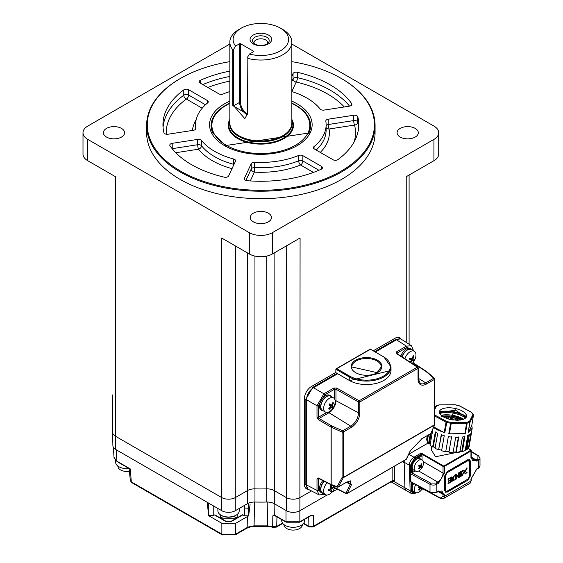 <?xml version="1.0" encoding="UTF-8"?>
<svg xmlns="http://www.w3.org/2000/svg" width="563" height="563" viewBox="0 0 563 563"><rect width="100%" height="100%" fill="white"/><g stroke="black" fill="none" stroke-linecap="round" stroke-linejoin="round"><path stroke-width="0.84" d="M180.547 171.103A113.571 65.568 0 0 0 341.157 171.103A113.571 65.568 0 0 0 341.157 78.377L341.614 78.644A114.219 65.941 180 0 1 341.621 78.644A114.219 65.941 180 0 1 375.071 125.275A114.219 65.941 180 0 1 304.562 186.198A114.219 65.941 180 0 1 180.083 171.905A114.219 65.941 180 0 1 146.633 125.275A114.219 65.941 180 0 1 180.083 78.644L180.547 78.377A113.571 65.568 0 0 0 180.547 171.103M146.633 125.275L146.633 132.734A114.219 65.941 0 0 0 180.083 179.365A114.219 65.941 0 0 0 304.562 193.658A114.219 65.941 0 0 0 375.071 132.734L375.071 125.275M121.495 128.406A10.606 6.123 0 0 0 109.94 127.076A10.606 6.123 0 0 0 103.388 132.734A10.606 6.123 0 0 0 106.498 137.062A10.606 6.123 0 0 0 118.054 138.392A10.606 6.123 0 0 0 124.599 132.734A10.606 6.123 0 0 0 121.495 128.406M415.205 128.406A10.606 6.123 0 0 0 403.65 127.076A10.606 6.123 0 0 0 397.098 132.734A10.606 6.123 0 0 0 400.209 137.062A10.606 6.123 0 0 0 411.764 138.392A10.606 6.123 0 0 0 418.316 132.734A10.606 6.123 0 0 0 415.205 128.406M268.354 213.194A10.606 6.123 0 0 0 256.791 211.864A10.606 6.123 0 0 0 250.246 217.522A10.606 6.123 0 0 0 253.35 221.85A10.606 6.123 0 0 0 264.913 223.18A10.606 6.123 0 0 0 271.457 217.522A10.606 6.123 0 0 0 268.354 213.194M351.671 105.035L351.671 103.627A3.265 1.886 180 0 1 351.903 104.331A3.265 1.886 180 0 1 349.489 106.154L324.014 110.095A3.265 1.886 180 0 1 320.861 109.609A3.265 1.886 180 0 1 320.199 109.06A65.266 37.686 0 0 0 291.852 91.579M247.108 180.709A3.265 1.886 180 0 1 245.264 180.174A3.265 1.886 180 0 1 244.307 178.844A3.265 1.886 180 0 1 244.419 178.351L251.239 163.643A3.265 1.886 180 0 1 254.701 162.257A65.266 37.686 0 0 0 298.664 155.458A3.265 1.886 180 0 1 302.866 155.662L321.515 166.43A3.265 1.886 180 0 1 322.472 167.76A3.265 1.886 180 0 1 321.22 169.245A97.906 56.525 0 0 1 247.108 180.709M197.69 139.392L172.215 143.333A3.265 1.886 180 0 0 169.794 145.148A3.265 1.886 180 0 0 170.033 145.852A97.906 56.525 0 0 0 191.624 164.713A97.906 56.525 0 0 0 224.285 177.176A3.265 1.886 180 0 0 228.655 175.916L235.482 161.208A3.265 1.886 180 0 0 235.594 160.722A3.265 1.886 180 0 0 233.687 159.005A65.266 37.686 0 0 1 214.7 151.391A65.266 37.686 0 0 1 201.505 140.426L201.505 145.754A3.265 2.421 -38.4 0 1 198.535 149.202A3.265 0.69 81.2 0 1 197.69 144.719L197.69 139.392A3.265 1.886 180 0 1 201.505 140.426M233.624 165.205A3.265 1.112 104.8 0 0 233.687 164.333L233.687 159.005M167.992 134.233A3.265 1.886 180 0 1 164.839 133.741A3.265 1.886 180 0 1 163.917 132.678A97.906 56.525 0 0 1 162.946 124.74A97.906 56.525 0 0 1 183.77 89.89A3.265 1.886 180 0 1 188.647 89.721L207.297 100.488A3.265 1.886 180 0 1 208.254 101.819A3.265 1.886 180 0 1 207.656 102.909A65.266 37.686 0 0 0 195.579 124.74A65.266 37.686 0 0 0 195.875 128.294A3.265 1.886 180 0 1 195.889 128.47A3.265 1.886 180 0 1 193.468 130.292L167.992 134.233M309.467 130.94A48.953 28.263 0 0 0 309.805 127.639L308.566 133.741A49.051 28.319 180 0 0 309.805 125.394M211.899 125.394A49.051 28.319 180 0 0 213.131 133.734L211.899 127.639A48.953 28.263 0 0 0 212.237 130.94M188.647 89.721L188.647 95.048A3.265 1.886 -60 0 1 186.346 99.046A3.265 2.097 53.6 0 1 183.77 95.217L183.77 89.89M229.845 91.579A65.266 37.686 0 0 0 223.039 94.028A3.265 1.886 180 0 1 218.838 93.824L200.189 83.057A3.265 1.886 180 0 1 199.232 81.726A3.265 1.886 180 0 1 200.484 80.242L200.484 83.225M229.845 71.128A97.906 56.525 0 0 0 200.484 80.242M172.215 143.333L172.215 148.66A3.265 0.69 -98.8 0 0 172.215 148.752M254.701 162.257L254.392 172.13A3.265 2.576 24.9 0 1 251.239 168.977L251.239 163.643M313.436 172.419L300.558 164.987A3.265 1.541 67.7 0 1 298.664 160.786L298.664 155.458M357.786 116.808A97.906 56.525 0 0 1 358.758 124.74A97.906 56.525 0 0 1 337.927 159.596A3.265 1.886 180 0 1 333.05 159.765L314.4 148.998A3.265 1.886 180 0 1 313.443 147.668A3.265 1.886 180 0 1 314.048 146.577A65.266 37.686 0 0 0 326.118 124.74A65.266 37.686 0 0 0 325.829 121.193A3.265 1.886 180 0 1 325.815 121.017A3.265 1.886 180 0 1 328.236 119.194L353.712 115.253A3.265 1.886 180 0 1 357.786 116.808L357.786 122.136A3.265 2.639 -13.8 0 1 354.556 125.07A3.265 0.69 81.2 0 1 353.712 120.581L353.712 115.253M328.236 119.194L328.236 124.522A3.265 0.69 -98.8 0 0 329.081 129.011A3.265 2.653 -9.3 0 1 326.118 127.604M349.553 106.147A97.906 56.525 180 0 0 297.419 77.638A3.265 0.992 -76.9 0 1 296.201 82.05A3.265 2.576 24.9 0 1 293.049 78.897L293.049 73.57A3.265 1.886 180 0 1 297.419 72.31L297.419 77.638A3.265 1.886 0 0 0 293.893 78.053A3.265 1.886 0 0 0 293.049 78.897L291.852 81.466M291.852 76.139L293.049 73.57M351.671 103.627A97.906 56.525 0 0 0 297.419 72.31M306.265 488.67A9.789 5.651 120 0 0 307.75 489.001M400.61 338.813A9.789 5.651 120 0 0 399.582 337.701M373.234 350.833L394.923 338.314A9.789 5.651 -60 0 1 399.821 337.828A9.789 5.651 -60 0 1 401.074 339.081M249.31 253.976L249.31 232.66A16.32 9.423 0 0 0 272.386 232.66L272.386 253.976A16.32 9.423 180 0 1 249.31 253.976L221.625 237.987L221.625 497.523L115.471 436.234A9.789 5.651 180 0 1 112.607 432.236L112.607 394.937M438.704 132.734L438.704 154.051A16.32 9.423 180 0 1 433.925 160.715L433.925 139.399A16.32 9.423 0 0 0 438.704 132.734A16.32 9.423 0 0 0 433.925 126.077L291.852 44.055M229.845 44.055L87.779 126.077A16.32 9.423 0 0 0 83 132.734A16.32 9.423 0 0 0 87.779 139.399L87.779 160.715A16.32 9.423 180 0 1 83 154.051L83 132.734M433.925 160.715L406.233 176.705L406.233 342.395M311.466 490.943L300.079 497.523A9.789 5.651 180 0 1 286.236 497.523L274.118 490.521A9.789 5.651 0 0 0 266.749 488.874A130.539 75.365 180 0 1 254.948 488.874A9.789 5.651 0 0 0 247.586 490.521L235.468 497.523A9.789 5.651 180 0 1 221.625 497.523A9.789 5.651 0 0 0 235.468 497.523L247.586 490.521A9.789 5.651 180 0 1 254.948 488.874A130.539 75.365 0 0 0 266.749 488.874A9.789 5.651 180 0 1 274.118 490.521L286.236 497.523A9.789 5.651 0 0 0 300.079 497.523L311.466 490.943M433.925 139.399L272.386 232.66M327.124 494.997L299.882 510.725L300.079 237.987L272.386 253.976M308.207 489.268A9.789 5.651 -60 0 1 304.463 484.328L304.463 398.527A9.789 5.651 -60 0 1 311.388 386.542L335.851 372.417M338.616 370.82L339.538 370.285M115.471 428.239L115.471 176.705L87.779 160.715M249.31 232.66L87.779 139.399M341.621 78.644L341.157 78.377A113.571 65.568 0 0 0 291.852 61.663M229.845 61.663A113.571 65.568 0 0 0 180.547 78.377M229.845 103.402A48.953 28.263 0 0 0 211.899 125.275A48.953 28.263 0 0 0 244.574 151.926A48.953 28.263 0 0 0 309.805 125.275A48.953 28.263 0 0 0 291.852 103.402M229.845 119.391A32.633 18.839 0 0 0 228.219 125.275A32.633 18.839 0 0 0 250 143.044A32.633 18.839 0 0 0 293.485 125.275A32.633 18.839 0 0 0 291.852 119.391M327.138 482.78A8.156 4.708 120 0 0 323.683 491.316A8.156 4.708 120 0 0 325.358 494.624L322.536 492.998A8.156 4.708 -60 0 1 320.861 489.683A8.156 4.708 -60 0 1 324.197 481.281M325.358 494.624A8.156 4.708 120 0 0 329.812 493.99A8.156 4.708 120 0 0 331.128 492.949A13.055 13.055 0 0 0 334.957 486.326A8.156 4.708 120 0 0 334.964 486.284M330.868 485.419A11.95 0.999 -30.1 0 0 331.311 485.123A13.005 8.009 49.2 0 1 331.917 487.797A13.005 6.819 -10 0 0 333.739 486.186A11.95 9.388 6.3 0 1 333.803 487.206A13.005 8.973 -175.6 0 1 331.98 488.951A13.005 8.009 49.2 0 1 331.67 491.239A11.95 10.064 -127.2 0 1 331.227 491.548A11.95 10.064 -127.2 0 1 330.755 491.837A13.005 5.848 -116.4 0 0 330.953 489.62A13.005 8.973 -175.6 0 1 328.328 490.774L328.271 489.754A13.005 6.819 -10 0 0 330.889 488.473A13.005 5.848 -116.4 0 0 330.404 485.721A11.95 0.999 -30.1 0 0 330.868 485.419M323.704 493.667A8.487 4.898 -60 0 1 322.374 493.279L321.22 492.611A8.487 4.898 -60 0 1 319.474 489.17A8.487 4.898 -60 0 1 322.81 480.577M322.374 493.279A8.487 4.898 -60 0 1 320.629 489.838A8.487 4.898 -60 0 1 324.014 481.189M330.178 488.874L330.953 489.62M331.98 488.951L330.875 488.332M330.945 490.359L331.67 491.239M332.796 487.108L333.803 487.206M330.762 487.474L331.917 487.797M325.358 412.017L322.536 410.392A8.156 4.708 -60 0 1 322.106 410.082A8.156 4.708 -60 0 1 322.775 400.575A8.156 4.708 -60 0 1 330.699 396.261L333.521 397.886A8.156 4.708 120 0 0 325.843 401.82A8.156 4.708 120 0 0 324.928 411.708A8.156 4.708 120 0 0 325.358 412.017A8.156 4.708 120 0 0 331.128 410.35A13.055 13.055 0 0 0 334.957 403.72A8.156 4.708 120 0 0 333.95 398.196A8.156 4.708 120 0 0 333.521 397.886M329.334 404.389A11.95 2.78 -55 0 0 329.686 403.854A13.005 2.259 26.9 0 1 331.516 405.226A13.005 9.36 -50.8 0 0 332.895 402.418A11.95 5.356 -3 0 1 333.465 402.911A13.005 11.52 133.9 0 1 332.156 405.782A13.005 2.259 26.9 0 1 333.099 406.831A11.95 11.844 -99.3 0 1 332.388 407.901L331.354 406.993A13.005 11.52 133.9 0 1 329.179 409.336A11.95 3.709 -112 0 1 328.609 408.837A13.005 9.36 -50.8 0 0 330.713 406.43L328.968 404.924A11.95 2.78 -55 0 0 329.334 404.389M323.704 411.067A8.487 4.898 -60 0 1 322.374 410.673L321.22 410.005A8.487 4.898 -60 0 1 320.769 409.688A8.487 4.898 -60 0 1 321.466 399.8A8.487 4.898 -60 0 1 329.707 395.31L330.861 395.979A8.487 4.898 -60 0 1 331.311 396.303A8.487 4.898 -60 0 1 331.86 396.936M322.374 410.673A8.487 4.898 -60 0 1 321.923 410.35A8.487 4.898 -60 0 1 322.62 400.469A8.487 4.898 -60 0 1 330.861 395.979M330.706 406.444L331.354 406.993M328.968 408.485L329.179 409.336M329.116 404.713L333.099 406.831M332.627 403.087L333.465 402.911M332.156 405.782L329.2 404.586M304.463 483.8L306.539 484.996A9.789 5.651 120 0 0 308.566 489.479L306.265 488.149A9.789 5.651 -60 0 1 304.717 486.312M308.566 489.479A9.789 5.651 120 0 0 309.136 489.74M306.539 484.996L306.539 399.73L304.463 398.527M311.388 386.542L313.464 387.738A9.789 5.651 120 0 0 306.539 399.73L316.997 405.761L323.915 393.776L333.929 387.998A0.978 0.563 60 0 1 334.605 389.188L335.963 389.209L335.963 400.701A9.824 5.672 -60 0 1 329.017 412.728L319.066 418.478L331.783 425.945A0.978 0.528 120.4 0 0 331.086 427.141A0.978 0.563 0 0 0 331.192 427.19L331.192 484.49A0.978 0.486 110.7 0 0 331.41 484.947L337.3 487.171A0.978 0.486 110.7 0 0 337.666 487.065A0.978 0.563 -120 0 0 338.131 487.101A0.978 0.563 -120 0 0 338.279 486.939L347.061 481.872L351.551 484.609L347.139 493.434A0.978 0.563 60 0 1 346.991 493.589A0.978 0.563 60 0 1 346.519 493.554L346.393 493.491M334.605 399.005L334.605 389.188L324.591 394.966A0.978 0.563 60 0 0 323.915 393.776L313.464 387.738L337.694 373.748L349.236 380.412A24.476 14.131 0 0 0 383.846 380.412A24.476 14.131 0 0 0 391.018 370.419L349.37 380.708A0.654 0.38 -60 0 1 349.236 380.412L349.236 376.95L335.851 369.222L336.773 368.688L349.693 376.147A0.654 0.38 120 0 0 349.236 376.95A24.476 14.131 180 0 0 383.846 376.95A24.476 14.131 180 0 0 391.018 366.956L391.018 370.419M401.94 339.651A9.789 5.651 120 0 0 401.433 339.292A9.789 5.651 120 0 0 396.542 339.778L394.459 338.574M375.31 352.03L396.542 339.778M335.851 369.222L336.773 368.688L335.851 369.222L335.851 372.685L337.694 373.748M349.693 376.147A23.822 13.751 0 0 0 383.382 376.147A23.822 13.751 0 0 0 383.382 356.696L370.461 349.236L336.773 368.688M383.382 356.696A0.654 0.38 -60 0 1 383.713 356.661L391.018 366.956M339.771 370.419L338.849 370.954M396.76 337.533A9.789 5.651 -60 0 1 399.125 337.962L401.433 339.292M307.975 489.134L305.85 484.602L305.85 399.329L312.768 387.337L337.005 373.346M413.326 350.707L407.105 347.329L397.091 353.107L397.091 353.634M397.07 353.93L397.091 353.107A0.978 0.563 60 0 0 396.415 351.917L406.43 346.139L411.454 345.738L413.615 350.876M328.475 412.081A0.978 0.563 -120 0 0 329.017 412.728L350.756 426.163A10.894 6.292 120 0 0 358.462 412.813A0.978 0.563 -0 0 0 359.82 412.799A11.872 6.855 -60 0 1 351.425 427.345A0.978 0.563 60 0 0 350.756 426.163L342.691 430.815A0.978 0.443 114.1 0 0 342.093 432.06L331.192 427.19A0.978 0.443 114.1 0 1 331.783 425.945L342.691 430.815A0.978 0.563 60 0 1 343.36 432.004L343.36 477.431L434.488 424.812L434.488 379.385L426.423 384.043A0.978 0.563 -120 0 0 425.755 382.861L433.82 378.202L426.029 371.531L413.967 363.691A0.978 0.563 -57 0 1 414.474 363.649L413.615 362.086A0.978 0.563 -0 0 1 413.333 362.481L413.967 363.691L413.214 364.12M335.963 486.664L335.963 488.128L345.837 493.16A0.978 0.739 -153.4 0 0 347.139 493.434L406.19 459.338L410.307 450.689L422.06 438.57L430.843 433.496A0.978 0.563 60 0 1 430.702 433.658A0.978 0.978 0 0 0 431.11 433.193A0.978 0.781 -156.9 0 1 430.843 433.496L434.432 425.1A0.978 0.563 60 0 0 434.488 424.812A0.978 0.563 -0 0 0 434.777 424.418L434.777 378.99A0.978 0.563 -0 0 1 434.488 379.385A0.978 0.563 60 0 0 433.82 378.202A0.978 0.633 -49.4 0 1 434.432 378.245L426.641 371.573A0.978 0.633 -49.4 0 0 426.029 371.531A0.978 0.563 -57 0 1 426.543 371.496A0.978 0.563 -57 0 1 426.585 371.531M410.307 450.689A0.978 0.753 25.5 0 0 410.561 450.421L406.444 459.07A0.978 0.753 25.5 0 1 406.19 459.338A0.978 0.563 60 0 1 406.05 459.499A0.978 0.563 60 0 1 405.839 459.542M337.3 487.171A0.978 0.486 110.7 0 1 337.075 486.714L331.192 484.49A0.978 0.563 -0 0 1 331.086 484.44A0.978 0.57 117 0 0 331.318 484.905L318.602 478.437A0.978 0.57 117 0 1 318.369 477.973L331.086 484.44L331.086 427.141L318.369 419.674A0.978 0.528 -59.6 0 1 319.066 418.478L318.362 417.31L326.864 412.405M324.591 394.966L318.362 405.754L318.362 417.31A0.978 0.563 -0 0 1 316.997 417.324L318.369 419.674M431.11 433.193L434.699 424.798A0.978 0.781 23.1 0 1 434.432 425.1L343.296 477.72L338.279 486.939A0.978 0.704 28.6 0 1 337.075 486.714L342.093 477.487A0.978 0.704 28.6 0 0 343.296 477.72A0.978 0.563 60 0 0 343.36 477.431A0.978 0.563 180 0 1 342.093 477.487L342.093 432.06A0.978 0.563 -0 0 0 343.36 432.004L351.425 427.345M334.309 488.353L335.963 488.128A0.978 0.563 117 0 0 336.188 488.593L346.055 493.617A0.978 0.563 117 0 1 345.837 493.16L350.249 484.335A0.978 0.739 26.6 0 0 351.551 484.609M346.463 482.294L350.249 484.335L350.622 480.851L346.921 482.027A0.978 0.563 -120 0 0 347.061 481.872M318.82 478.55L318.362 478.81L318.362 490.366L324.401 494.068M336.188 488.593L334.119 488.797M346.055 493.617A0.978 0.563 117 0 0 346.519 493.554L346.569 493.526M308.299 489.303L319.158 494.933L316.997 490.38A0.978 0.563 -0 0 0 318.362 490.366M306.539 484.961L316.997 490.38L316.997 478.817A0.978 0.563 -0 0 0 318.362 478.81L319.066 478.374M434.777 424.418A0.978 0.978 0 0 1 434.699 424.798A0.978 0.781 23.1 0 0 434.749 424.551M410.561 450.421L421.912 438.732A0.978 0.563 60 0 1 421.715 438.774M396.415 351.917L396.373 353.529A0.978 0.57 -57 0 1 396.887 353.501L396.802 353.522M374.613 351.636L395.845 339.376L400.842 338.947M340.003 371.615L349.285 376.675M333.929 387.998L336.646 388.013A0.978 0.528 119.6 0 0 335.963 389.209L358.462 401.982A0.978 0.563 -0 0 0 359.82 401.968L359.82 412.799M336.646 388.013L359.145 400.779A0.978 0.528 119.6 0 0 358.462 401.982L358.462 412.813L335.963 400.701A0.978 0.563 180 0 0 335.126 400.56M426.423 384.043A11.872 6.855 -60 0 1 418.027 379.195L418.027 368.364L359.82 401.968A0.978 0.563 60 0 0 359.145 400.779L417.352 367.175A0.978 0.563 60 0 1 418.027 368.364A0.978 0.563 -0 0 0 418.309 367.963A0.978 0.563 -0 0 0 418.049 367.583L418.049 368.35M396.373 353.529L417.352 367.175A0.978 0.57 -57 0 1 417.866 367.146A0.978 0.57 -57 0 1 418.049 367.583L417.394 367.153M411.736 358.554A8.156 4.708 -60 0 1 411.405 359.152M402.151 356.921A8.156 4.708 -60 0 1 402.876 355.147A8.156 4.708 -60 0 1 411.462 349.63L414.284 351.256A8.156 4.708 120 0 0 413.798 351.038A8.156 4.708 120 0 0 405.691 356.78A8.156 4.708 120 0 0 404.917 358.722M412.179 363.445A13.055 13.055 0 0 0 415.719 357.09A8.156 4.708 120 0 0 414.284 351.256M409.716 358.392L411.476 359.989A13.005 2.259 -146.9 0 1 409.371 359.088A11.95 2.78 -65 0 0 409.941 357.934L412.123 358.687A13.005 9.36 -69.2 0 0 413.151 355.661A11.95 3.709 -8 0 1 413.524 355.781A11.95 3.709 -8 0 1 413.868 355.907A13.005 11.52 106.1 0 1 412.925 358.962L414.234 359.405A11.95 11.844 -20.8 0 1 413.664 360.559A13.005 2.259 -146.9 0 1 412.285 360.264A13.005 11.52 106.1 0 1 410.737 362.509M410.645 358.181A8.487 4.898 -60 0 1 410.434 358.54M400.849 356.076A8.487 4.898 -60 0 1 401.539 354.423A8.487 4.898 -60 0 1 410.476 348.68L411.623 349.349A8.487 4.898 -60 0 1 412.63 350.306M401.982 356.808A8.487 4.898 -60 0 1 402.693 355.084A8.487 4.898 -60 0 1 411.623 349.349M410.117 362.1A13.005 9.36 -69.2 0 0 411.476 359.989M412.285 360.264L409.765 358.3M409.829 358.167L413.664 360.559M413.024 356.154L413.868 355.907M412.123 358.68L412.925 358.962M253.47 51.733L253.47 51.198A0.654 0.38 180 0 1 253.47 51.733L249.423 54.069A27.742 16.017 0 0 0 280.465 50.797A27.742 16.017 0 0 0 280.465 28.15A27.742 16.017 0 0 0 241.238 28.15L241.238 28.15A27.742 16.017 0 0 0 235.573 46.075L233.673 49.234L233.673 105.795L244.821 118.659L247.523 113.782L247.84 58.383L247.84 114.345L232.709 105.605L232.709 49.65A31 17.896 180 0 1 229.845 42.141A31 17.896 180 0 1 238.93 29.48L241.238 28.15L238.93 29.48M232.709 49.65L233.673 49.234M280.465 28.15L282.774 29.48A31 17.896 180 0 1 291.852 42.141A31 17.896 180 0 1 282.774 54.794A31 17.896 180 0 1 247.84 58.383M253.209 35.061A10.803 6.235 180 0 1 268.488 35.061A10.803 6.235 180 0 1 268.488 43.886A10.803 6.235 180 0 1 253.209 43.886A10.803 6.235 180 0 1 253.209 35.061M266.763 44.041A8.354 4.828 0 0 0 268.481 42.598A8.354 4.828 0 0 0 265.588 36.651A8.354 4.828 0 0 0 254.94 37.214A8.354 4.828 0 0 0 253.223 42.598A8.354 4.828 0 0 0 266.763 44.041M267.587 43.485A6.855 3.955 0 0 0 267.707 42.753A6.855 3.955 0 0 0 263.477 39.1A6.855 3.955 0 0 0 256.003 39.959A6.855 3.955 0 0 0 253.997 42.753A6.855 3.955 0 0 0 254.117 43.485M253.47 51.198L240.542 43.738L240.542 102.36A9.135 5.278 -120 0 0 247.523 113.825M247.439 114.803A9.789 5.651 60 0 1 239.62 102.36L239.62 43.738A0.654 0.38 180 0 1 240.542 43.738M239.62 43.738L235.573 46.075M249.423 54.069L247.523 57.229M337.265 489.141L331.762 492.315M274.118 252.977L274.322 503.73L286.433 510.725A9.508 5.489 0 0 0 299.882 510.725M274.322 503.73A10.078 5.82 0 0 0 266.742 502.034A130.25 75.203 180 0 1 254.962 502.034A10.078 5.82 0 0 0 247.382 503.73L235.264 510.725A9.508 5.489 0 0 1 221.822 510.725L115.675 449.443A9.508 5.489 0 0 1 112.889 445.629L112.607 432.307A9.789 5.651 0 0 0 115.471 436.234L221.625 497.523L221.822 510.725M302.296 524.66L302.296 524.815A9.135 5.278 180 0 1 301.064 527.454A9.135 5.278 180 0 1 288.58 529.382A9.135 5.278 180 0 1 284.019 524.815L284.019 524.66M300.121 521.936A11.422 6.594 0 0 0 303.19 519.853M281.732 519.628L281.732 520.705A11.422 6.594 0 0 0 287.44 526.412A11.422 6.594 0 0 0 298.862 526.412A11.422 6.594 0 0 0 304.583 520.705L304.583 519.36M129.645 471.245A9.135 5.278 180 0 1 122.431 470.759A9.135 5.278 180 0 1 117.871 466.192L117.871 466.037M117.92 462.082A11.422 6.594 0 0 0 120.088 463.328M115.591 460.485L115.591 462.082A11.422 6.594 0 0 0 129.145 468.557L129.553 468.768M236.08 515.194L235.383 515.595A9.677 5.588 180 0 1 221.702 515.595L221.013 515.194A10.655 6.151 -0 0 0 236.08 515.194A10.655 6.151 -0 0 0 239.198 510.845L239.198 508.452M217.888 508.452L217.888 510.845A10.655 6.151 -0 0 0 220.21 514.681A10.655 6.151 -0 0 0 221.013 515.194M244.483 505.405L244.462 515.736L248.649 515.856L250.078 504.638M254.518 502.027L254.082 525.87L250.338 526.306L247.164 527.524L247.368 516.567L248.649 515.856L248.67 504.117M244.462 515.736L242.899 514.835L242.196 515.222M215.157 515.342L214.454 514.948L213.229 515.659L213.229 505.764M275.546 516.053L272.823 515.821L275.054 515.75A0.978 0.746 -83.6 0 1 274.315 515.208L275.082 515.476A0.978 0.563 120 0 0 275.279 515.898L286.208 522.211A0.978 0.563 -60 0 1 286.011 521.788L299.847 521.788L299.847 510.747M274.104 503.611L274.315 515.208L272.823 515.821L272.682 526.694L267.615 525.87L267.186 502.027M272.992 527.376L276.391 527.109A1.633 0.943 -120 0 0 276.729 526.426L272.682 526.694A1.633 0.69 -70.7 0 0 272.992 527.376L271.605 526.975A1.633 0.507 -76.6 0 1 271.359 526.306M247.368 516.567L235.693 523.301L221.857 523.301L208.613 515.659L207.233 502.302M223.011 534.773A1.633 0.943 -60 0 1 222.195 534.85L235.355 534.85L246.826 528.228A1.633 0.943 -120 0 0 247.164 527.524L235.693 534.146L221.857 534.146L221.857 523.301M116.175 449.731L116.872 461.167A0.992 0.57 -60 0 0 117.076 461.59L114.007 457.374L116.872 461.167L130.327 468.937L131.299 481.865L130.363 480.654L131.636 482.568A1.633 0.943 -60 0 1 131.299 481.865L221.857 534.146A1.633 0.943 -60 0 0 222.195 534.85L131.636 482.568M303.408 523.611L309.221 526.968A1.633 0.943 -60 0 1 308.89 526.292L303.668 523.28M309.221 526.968L313.162 526.968A1.633 0.943 -120 0 0 313.5 526.264L308.89 526.292L308.742 516.954M392.235 481.386A1.633 0.943 -60 0 1 392.362 481.647L394.311 481.675A1.633 1.26 -156.6 0 0 392.094 481.259L391.257 481.33L392.158 480.858L392.158 467.515M213.229 515.659L208.613 515.659L208.613 503.097M220.372 514.793L220.386 518.044M224.06 516.595A11.816 6.819 0 0 0 220.422 518.023A0.978 0.563 -120 0 0 220.422 518.066M235.545 518.748L221.787 518.854M310.875 515.419A0.978 0.563 60 0 1 310.677 515.842L299.643 522.211A0.978 0.563 -120 0 0 299.847 521.788L310.875 515.419L313.331 515.49L310.41 515.99M310.818 515.673L313.331 515.49L313.5 526.264L392.158 480.858A1.633 1.006 0 0 1 394.459 480.858L394.311 481.675L404.924 487.804A6.524 3.765 120 0 0 406.275 490.605A6.524 3.765 120 0 0 406.514 490.725M402.285 461.667L404.157 462.751L404.924 487.804A6.524 3.765 120 0 0 406.289 490.598L411.483 493.596A6.524 3.765 -60 0 1 410.131 490.788L404.938 487.79L404.157 462.216L409.343 465.214A6.524 3.765 -60 0 1 413.96 457.219L408.766 454.221A6.524 3.765 120 0 0 408.745 454.235M428.042 443.095L408.787 454.207A6.524 3.765 120 0 0 408.766 454.221L428.042 443.095M402.932 461.294L404.157 462.005M469.753 449.858L469.542 450.097A0.978 0.795 65.5 0 1 469.802 449.83A0.732 0.422 -0 0 0 469.753 449.858L470.781 450.456L444.242 465.777A0.732 0.422 180 0 1 443.215 465.777L421.173 453.053L413.96 457.219A0.816 0.472 -120 0 1 414.537 458.219L421.574 454.151A0.816 0.472 -120 0 0 421.567 454.017L443.039 466.41A0.978 0.563 180 0 0 444.418 466.41A0.978 0.563 -120 0 0 444.242 465.777M431.765 446.459L431.209 449.654L435.551 456.748L462.047 451.315M412.348 489.444L412.348 491.056L414.474 491.83M411.419 482.308L411.419 491.056L412.067 492.477L413.939 492.358A0.654 0.38 -120 0 0 414.079 492.055M422.433 488.325L440.357 498.023L443.039 496.376L443.039 494.391L438.134 491.555M423.411 461.744L443.039 473.075A0.978 0.563 -0 0 0 444.418 473.075L438.542 483.265L436.818 484.257L436.818 491.985L438.535 490.992L444.418 494.391L444.418 496.376L470.957 481.055A4.898 2.829 60 0 1 469.943 483.3L443.405 498.621A4.898 2.829 -120 0 0 444.418 496.376A0.978 0.563 -0 0 1 443.039 496.376M469.802 449.83A0.978 0.795 -114.5 0 1 470.161 449.738A0.732 0.422 -0 0 1 470.781 449.858A0.978 0.563 120 0 1 470.957 450.287A0.978 0.563 180 0 1 471.245 450.689A0.978 0.563 180 0 1 470.957 451.09A0.978 0.563 -120 0 0 470.781 450.456M468.212 448.373L470.71 449.816M471.245 457.121L476.15 459.95L477.874 458.958L477.959 455.812L471.245 451.681M445.284 492.238L446.952 491.999L467.973 480.126L447.177 492.132L444.65 490.669L444.65 475.988L447.177 471.618L467.973 459.612L470.499 461.069L470.499 475.749L470.267 460.935L469.641 459.373M447.177 472.674L467.74 460.541L469.577 461.597L469.577 476.284L467.973 479.064L447.177 491.07L446.044 491.182L445.572 490.141L445.572 475.461L447.177 472.674L467.973 460.675M460.203 476.354L460.935 475.932L460.935 471.534M461.28 476.129L461.28 471.33L460.203 471.956L460.203 476.755L461.28 476.129L460.935 475.932M453.672 479.986L453.672 477.318L454.827 475.081L452.596 477.621L452.596 481.147L454.221 480.204L454.221 479.669L453.328 479.782L453.328 477.121L454.383 475.32M452.596 480.746L453.877 479.866M462.244 475.573L464.728 471.034L463.532 470.175L461.949 470.95L463.539 472.315L461.822 475.819L464.384 470.83L463.412 470.14M465.052 473.413L466.748 472.434L465.045 471.273L466.776 467.895M466.685 468.212L464.201 472.751L465.397 473.61L467.1 472.639L465.397 471.47L467.016 468.458L467.107 467.966L466.685 468.212M451.596 481.724L451.596 476.924L448.042 478.979L448.042 479.514L450.435 478.135L450.083 477.931L450.766 478.325L450.766 479.57L448.437 480.915L448.437 481.449L450.766 480.112L450.766 481.379L448.042 483.237L448.042 483.772L451.596 481.724L451.498 476.981M450.766 478.325L450.083 477.931L448.042 479.113M448.437 481.055L450.421 479.908L450.421 480.309M448.042 483.371L451.252 481.52M456.382 475.425L456.037 475.228L456.037 478.761L456.382 478.958L456.382 475.425L458.571 477.691L459.436 477.192L459.091 472.596M459.436 477.192L459.436 472.399L458.359 473.019L458.359 476.544L456.065 474.342M458.359 476.544L456.164 474.285L455.298 474.785L455.298 479.585L456.382 478.958M458.324 477.438L459.091 476.995M455.298 479.183L456.037 478.761M445.931 491.105L445.34 490.007L445.572 475.461M445.34 475.327L446.952 472.54M467.74 460.541L468.986 460.506M467.74 479.993L470.267 475.622M470.499 475.749L467.973 480.126M412.348 468.127L412.348 472.54L411.307 472.603L430.674 483.11L436.121 483.061L437.845 482.069L418.682 470.999M412.348 472.54L415.163 470.914M422.039 459.809L422.039 455.756L414.079 460.351A0.654 0.38 -120 0 0 413.615 459.549L411.419 463.349A0.654 0.38 -0 0 0 412.348 463.349L412.348 465.763M411.419 463.349L411.419 472.54M414.079 460.351L412.348 463.349M422.039 455.756L421.574 454.953L413.615 459.549M421.574 454.151L421.574 454.953M421.567 454.017L421.173 453.053M438.535 490.992A0.978 0.563 -120 0 1 438.338 491.443L436.614 492.435A0.978 0.563 -120 0 0 436.818 491.985A4.898 2.829 180 0 1 430.005 492.048L410.462 481.449L410.596 473.793L411.307 472.603M410.751 473.258L410.497 465.2L409.343 465.214L410.131 490.788A0.816 0.486 178.2 0 0 411.286 490.767L411.018 482.09M404.375 460.464A6.524 3.765 120 0 0 404.157 462.216M462.61 418.583L455.481 416.205M460.421 420.054L458.986 419.463M456.945 418.738L455.495 418.302M452.955 417.676L451.73 417.429M448.859 417L447.951 416.909L449.042 415.895L445.171 415.846L444.854 417.683M444.925 416.761L443.137 416.789M447.669 418.555L448.584 418.64M451.456 419.062L452.68 419.308M455.207 419.956L456.206 420.265M434.031 427.859L433.735 427.057M410.462 481.449L411.018 482.027L410.462 481.449M441.406 415.593L463.272 419.372M462.392 419.625L460.851 418.886L460.647 420.019M460.562 420.033L460.766 418.851L457.262 417.479L456.755 420.272M456.677 420.272L457.163 417.45L453.264 416.458L452.652 419.935M452.575 419.928L453.166 416.444L449.14 415.902L448.591 419.055M448.521 419.034L449.042 415.895M444.784 417.647L445.08 415.853L441.617 416.296M434.692 428.26L434.495 427.331M434.692 428.337L434.826 427.507L434.685 428.33M436.107 428.274L435.966 429.154M435.994 429.168L436.135 428.302M438.253 429.815L438.169 430.343M438.211 430.364L438.295 429.843M463.053 419.449L441.589 415.74M437.12 429.808A12.907 5.658 -170.2 0 1 437.331 429.224M437.599 429.407L437.5 430.005M460.851 418.886L460.963 419.97M440.829 431.497L440.885 431.145M444.01 417.274L444.369 416.993L444.298 417.415M446.389 418.323L446.628 416.873L445.171 415.846M446.628 416.873L447.951 416.894L447.634 418.766M449.985 419.421L450.386 417.07L449.14 415.902M450.386 417.07L451.765 417.253L453.166 416.444M451.765 417.253L451.343 419.709M453.792 420.089L454.207 417.725L453.264 416.458M454.207 417.725L455.537 418.063L457.163 417.45M455.537 418.063L455.164 420.209M457.557 420.272L457.825 418.788L457.262 417.479M457.825 418.788L459.021 419.259L460.766 418.851M459.021 419.259L458.852 420.223M421.912 487.994A9.627 9.613 -56.4 0 1 421.363 488.937A10.387 1.02 -142.4 0 1 420.512 488.522A10.387 9.353 119.4 0 1 419.168 490.218A9.627 3.477 -117.2 0 1 418.872 490.063A9.627 3.477 -117.2 0 1 418.576 489.88A10.387 7.382 -60.4 0 0 419.864 488.156A10.387 1.02 -142.4 0 1 418.569 487.347A9.627 2.709 -60.2 0 0 419.076 486.46M415.825 484.694A6.524 3.765 120 0 0 415.642 485.003A6.524 3.765 120 0 0 415.656 492.512A6.524 3.765 120 0 0 420.272 491.175A10.444 10.444 0 0 0 422.447 488.29M413.714 483.554A6.524 3.765 120 0 0 413.566 483.807A6.524 3.765 120 0 0 413.58 491.316L415.656 492.512A6.524 3.765 120 0 0 415.67 492.519M418.949 486.685L421.18 487.6M418.788 486.974L421.363 488.937M418.985 486.629L420.16 487.044M419.653 486.77L419.013 486.58M423.334 464.552A6.524 3.765 120 0 0 422.18 459.894A6.524 3.765 120 0 0 422.166 459.88A6.524 3.765 120 0 0 415.642 463.68A6.524 3.765 120 0 0 415.656 471.196A6.524 3.765 120 0 0 420.272 469.859A10.444 10.444 0 0 0 423.334 464.552M420.505 465.721A10.387 7.382 -60.4 0 0 421.349 463.729A9.627 3.42 -3 0 1 421.659 463.898A9.627 3.42 -3 0 1 421.94 464.067A10.387 9.353 119.4 0 1 421.152 466.087A10.387 0.95 22.1 0 1 421.947 466.6A9.627 9.613 -56.4 0 1 421.363 467.621A10.387 1.02 -142.4 0 1 420.512 467.206A10.387 9.353 119.4 0 1 419.168 468.902A9.627 3.477 -117.2 0 1 418.872 468.747A9.627 3.477 -117.2 0 1 418.576 468.564A10.387 7.382 -60.4 0 0 419.864 466.84A10.387 1.02 -142.4 0 1 418.569 466.03A9.627 2.709 -60.2 0 0 419.154 465.017A10.387 0.95 22.1 0 1 420.505 465.721L419.013 465.263M422.18 459.894L420.111 458.697A6.524 3.765 120 0 0 413.566 462.483A6.524 3.765 120 0 0 413.58 469.999L415.656 471.196A6.524 3.765 120 0 0 415.67 471.203M418.949 465.369L421.947 466.6M418.788 465.657L421.363 467.621M449.957 419.484L456.044 407.795L449.957 419.484M441.617 434.397L438.605 449.802L441.251 434.749A21.429 9.402 9.8 0 0 444.249 435.706L441.603 450.759A21.577 9.465 9.8 0 0 443.637 451.28L445.72 451.716L448.317 436.649L451.54 437.141L448.943 452.209L453.102 452.518L455.65 437.451L458.718 437.423L456.171 452.49L459.88 452.117L462.378 437.05L464.918 436.508L462.413 451.575L465.221 450.555L467.691 435.502L469.394 434.509L466.924 449.563L468.486 448.021L470.935 432.989L471.597 431.666L469.275 446.149L472.195 428.225L468.142 432.609L470.126 421.926L469.845 422.173L469.429 421.356L466.833 422.299L467.17 423.144L466.579 423.214L464.834 433.672L449.457 433.806L451.252 423.348L448.584 422.869A21.295 9.346 -170.2 0 1 446.642 422.37L446.044 422.137L444.193 432.581L433.784 426.944M471.787 425.522L472.195 428.225M468.142 432.609L469.845 422.173L467.17 423.144L465.425 433.601L449.457 433.806M466.192 417.359L455.432 410.096L439.33 412.721M441.061 415.304A16.967 7.446 -170.2 0 1 454.883 415.761A16.967 7.446 -170.2 0 1 463.694 419.21M442.138 416.156L445.059 415.973M443.074 416.754L444.939 416.669M448.064 416.789L448.88 416.873M451.758 417.289L452.983 417.535M439.64 413.566A16.967 7.446 -170.2 0 1 455.27 413.538A16.967 7.446 -170.2 0 1 465.615 418.056M443.144 432.011L435.903 428.091M434.087 427.901L434.46 427.577M455.516 418.182L456.959 418.64M458.993 419.4L460.45 420.047M459.922 419.048L460.675 419.4M466.122 416.88A19.093 8.375 9.8 0 0 455.699 412.672A19.093 8.375 9.8 0 0 439.555 412.292M439.956 411.778A19.093 8.375 -170.2 0 1 455.777 412.243A19.093 8.375 -170.2 0 1 465.918 416.268M438.964 449.45L441.962 450.4M435.966 431.737L433.278 446.776L435.678 448.071M433.278 446.776L432.63 447.008L435.319 431.976A21.429 9.402 9.8 0 0 437.718 433.271L435.03 448.31A21.577 9.465 9.8 0 0 438.605 449.802M431.349 432.637L429.365 443.588L430.16 444.425M432.504 429.935A21.429 9.402 9.8 0 0 432.75 430.146L430.026 445.164A21.577 9.465 9.8 0 0 432.63 447.008M429.365 443.588L428.506 443.672L430.28 433.904M427.458 440.252L426.74 440.196L427.606 435.445M468.198 446.473L469.148 446.698M468.409 435.129L466.101 449.218L466.924 449.563M465.305 449.731L466.101 449.218M464.32 436.079L461.815 451.146L462.413 451.575M459.281 451.688L461.815 451.146M458.416 436.965L455.868 452.04L456.171 452.49M452.8 452.061L455.868 452.04M451.568 436.712L448.943 452.209M445.748 451.287L448.971 451.779M434.777 416.036L446.044 422.137M466.833 422.299L451.146 422.475L446.931 421.546L444.791 432.813L444.193 432.581M434.777 409.343L436.578 405.93L435.959 406.254L439.309 404.959M439.527 404.938L454.644 404.811M455.284 404.853L459.429 405.874L471.449 412.376A0.654 0.359 -61.6 0 1 471.78 412.566M471.449 412.376L473.441 415.297L471.745 425.719L468.423 432.37M472.906 414.572L473.441 415.297A0.654 0.584 26.5 0 0 472.906 414.572L469.598 421.208A0.654 0.584 26.5 0 1 470.126 421.926L473.441 415.297M465.425 433.601L464.834 433.672M466.481 422.341L466.579 423.214L451.252 423.348L451.146 422.475M436.424 406.05L435.727 406.359L434.777 408.259M439.168 404.987L438.633 405.283L439.168 404.987M446.931 421.546L434.777 415.022M454.855 404.811L455.263 404.846M444.791 432.813L433.552 427.479M427.345 435.593L426.761 438.795A21.577 9.465 9.8 0 0 426.74 440.196M428.422 434.974L427.197 441.695A21.577 9.465 9.8 0 0 428.506 443.672M229.845 103.156A49.748 28.72 0 0 0 212.779 133.009L225.404 145.599L308.925 133.009A49.748 28.72 0 0 0 296.025 105.309A49.748 28.72 0 0 0 291.852 103.156M291.852 101.157A51.282 29.607 180 0 1 297.116 103.803A51.282 29.607 180 0 1 297.116 145.676A51.282 29.607 180 0 1 224.588 145.676A51.282 29.607 180 0 1 229.845 101.157M172.151 148.667A3.265 1.886 0 0 1 172.215 148.66L197.69 144.719A3.265 1.886 0 0 1 201.505 145.754A65.266 37.686 0 0 0 214.7 156.718A65.266 37.686 0 0 0 233.687 164.333A3.265 1.886 0 0 1 233.99 164.424M232.033 168.633A68.531 39.565 180 0 1 212.392 160.715A68.531 39.565 180 0 1 198.535 149.202L175.783 152.721M202.201 108.202L186.346 99.046A94.64 54.639 0 0 0 166.247 134.219M163.059 127.407A97.906 56.525 180 0 1 183.77 95.217A3.265 1.886 0 0 1 184.038 95.048A3.265 1.886 0 0 1 188.647 95.048L205.495 104.774M207.297 103.198L207.297 100.488M195.875 128.645L195.875 128.294M192.433 130.447A68.531 39.565 180 0 1 196.184 119.638M229.845 81.114A94.64 54.639 0 0 0 207.838 87.476M202.793 84.563A97.906 56.525 180 0 1 229.845 76.455M244.419 178.351L244.419 179.33M302.866 155.662L302.866 160.99A3.265 1.886 0 0 0 298.664 160.786A65.266 37.686 0 0 1 254.701 167.584A3.265 1.886 0 0 0 252.09 168.133A3.265 1.886 0 0 0 251.239 168.977L245.911 180.463M318.911 170.251L302.866 160.99A3.265 1.886 -60 0 1 300.558 164.987A68.531 39.565 180 0 1 254.392 172.13L250.303 180.934M321.515 169.09L321.515 166.43M314.048 146.577L314.048 148.759M316.202 150.039A65.266 37.686 0 0 0 326.118 130.074L326.118 124.74M354.169 141.841A94.64 54.639 0 0 0 354.556 125.07L329.081 129.011A68.531 39.565 180 0 1 320.312 152.411M358.645 127.407A97.906 56.525 180 0 0 357.786 122.136A3.265 1.886 0 0 0 353.712 120.581L328.236 124.522A3.265 1.886 0 0 0 326.772 125.014A3.265 1.886 0 0 0 326.118 125.549M344.296 106.956A94.64 54.639 0 0 0 296.201 82.05L291.852 91.417M286.433 510.725L286.236 245.982M266.742 502.034L266.749 256.095M254.948 256.095L254.962 502.034M247.382 503.73L247.586 252.977M235.468 245.982L235.264 510.725M115.471 176.705L115.675 449.443M377.386 372.685A15.342 8.853 180 0 1 355.696 372.685A15.342 8.853 180 0 1 355.696 360.158A15.342 8.853 180 0 1 377.386 360.158A15.342 8.853 180 0 1 377.386 372.685M356.154 360.96A14.687 8.48 0 0 0 351.854 366.956L377.062 372.65L381.228 366.956A14.687 8.48 0 0 0 372.157 359.124A14.687 8.48 0 0 0 356.154 360.96M412.799 362.79L413.333 362.143M396.507 339.792L406.43 346.139A0.978 0.563 60 0 1 407.105 347.329M346.709 482.076A0.978 0.563 -120 0 0 346.921 482.027L338.131 487.101M337.751 487.023L337.089 486.847M334.401 488.635A0.978 0.563 60 0 0 334.605 488.184L334.605 487.572M318.369 477.973L316.997 478.817M422.06 438.57A0.978 0.563 60 0 1 421.912 438.732L430.702 433.658A0.978 0.563 60 0 1 430.491 433.707M418.027 379.195A0.978 0.563 -0 0 0 418.309 378.8L420.174 383.319A10.894 6.292 120 0 0 425.755 382.861L418.309 378.266M316.997 417.324L316.997 405.761A0.978 0.563 -0 0 0 318.362 405.754M229.845 42.141L229.845 123.051A31 17.896 0 0 0 248.987 139.589A31 17.896 0 0 0 282.774 135.711A31 17.896 0 0 0 291.852 123.051L291.852 42.141M291.852 121.587A31.218 18.023 180 0 1 282.929 136.464A31.218 18.023 180 0 1 247.22 139.934A31.218 18.023 180 0 1 229.845 121.587M229.845 120.165A32.091 18.53 0 0 0 244.821 140.996A32.091 18.53 0 0 0 283.541 138.048A32.091 18.53 0 0 0 291.852 120.165M233.898 135.901A32.309 18.656 180 0 1 228.543 125.612L229.845 120.116M232.709 105.605L233.673 105.795L239.62 102.36A0.654 0.38 180 0 1 240.542 102.36M293.161 127.935L293.161 125.612A32.309 18.656 180 0 1 287.806 135.901M247.84 114.345L247.523 113.782M244.476 507.939L249.585 508.403M246.826 528.228L250.099 526.975L254.082 526.518L254.082 525.87L267.615 525.87L267.615 526.518L271.605 526.975M214.946 514.906L226.073 521.331L231.069 521.331A0.978 0.563 60 0 1 231.562 521.38L242.899 514.835M226.073 521.331A0.978 0.563 120 0 0 225.587 521.38L231.562 521.38M214.454 514.948L225.587 521.38M275.082 515.476L286.011 521.788L286.011 510.479M282.513 523.09L276.729 526.426L276.954 516.862M235.355 534.85A1.633 0.943 -120 0 0 235.693 534.146L235.693 523.301M250.099 526.975A1.633 0.507 -103.4 0 0 250.338 526.306M237.185 514.441L237.136 517.833M236.96 517.932A11.816 6.819 0 0 0 233.23 516.531M394.459 466.185L394.459 480.858M477.874 458.958A0.978 0.563 -120 0 1 478.564 460.154A4.898 2.829 -0 0 0 480 458.155L480 465.882L478.36 468.332A0.978 0.563 -120 0 0 478.564 467.881L478.564 460.154L476.833 461.153L470.957 457.754L470.957 451.09L444.418 466.41L444.418 473.075M413.615 492.322A0.654 0.38 -120 0 0 413.939 492.358L414.664 491.942M412.348 491.056A0.654 0.38 180 0 1 411.419 491.056M412.348 482.808L412.348 487.079M438.338 491.443L441.519 491.027A7.34 4.237 -60 0 1 443.039 494.391A0.978 0.563 -0 0 0 444.418 494.391M443.039 466.41L443.039 473.075A7.34 4.237 -60 0 1 437.845 482.069L438.542 483.265M436.121 483.061A0.978 0.563 60 0 1 436.818 484.257A4.898 2.829 -0 0 1 430.005 484.321L430.005 492.048A0.978 0.549 -61.5 0 0 430.202 492.498L436.614 492.435M478.36 468.332L476.643 469.324L471.245 478.67A0.978 0.563 180 0 1 470.957 479.071L476.84 468.873L478.564 467.881A4.898 2.829 180 0 0 480 465.882M476.643 469.324A0.978 0.563 -120 0 0 476.84 468.873M476.833 461.153L476.15 459.95A7.34 4.237 -60 0 1 472.477 460.316L471.245 457.353A0.978 0.563 180 0 1 470.957 457.754M477.959 455.812A0.978 0.584 -58.4 0 1 478.473 455.777L471.245 451.336M471.245 478.67L471.245 480.654A0.978 0.563 180 0 1 470.957 481.055L470.957 479.071M422.292 488.585L440.583 498.487A0.978 0.584 -61.6 0 1 440.357 498.023M430.674 483.11A0.978 0.549 118.5 0 0 430.005 484.321L410.596 473.793M410.497 465.2L414.537 458.219M415.867 492.618L415.325 492.935A0.816 0.472 60 0 1 415.156 493.315L411.483 493.596M415.325 492.935L411.286 490.767M422.581 488.747L421.997 489.085M438.246 430.378L438.331 429.858L438.246 430.378M436.452 429.435L436.571 428.661M439.295 411.989A13.793 6.052 -170.2 0 1 455.706 408.583A13.793 6.052 -170.2 0 1 466.467 416.69L465.186 418.408L462.399 419.646L457.958 420.265L450.118 419.456L443.897 417.211L439.928 414.044L439.295 411.989M473.152 414.452L473.42 415.051M448.781 433.742L450.738 422.433M472.181 413.101L471.688 412.559M195.579 129.265L195.579 124.74M409.097 344.225L409.097 175.044L409.097 344.225M211.899 125.275L211.899 128.976M309.805 125.275L309.805 128.976M370.461 349.011L336.118 368.842M426.543 371.496L414.474 363.649M346.991 493.589L406.05 459.499M319.158 494.933L324.387 494.413M434.777 378.99A0.978 0.978 0 0 0 434.432 378.245M401.145 339.144L411.454 345.738M418.309 367.963L418.309 378.8M396.887 353.501L417.866 367.146M228.543 127.935L228.543 125.612M293.161 125.612L291.852 120.116M231.069 521.331L242.407 514.786M275.279 515.898L274.892 515.757M117.076 461.59L129.131 468.55L130.349 480.647M276.391 527.109L282.76 523.428M313.162 526.968L392.073 481.245M114.007 457.381L113.402 447.339M254.082 526.518L267.615 526.518M299.643 522.211L286.208 522.211M310.832 515.645L311.29 515.645M406.275 490.605L391.208 481.907M471.245 457.353L471.245 450.689L469.704 449.893M480 458.155L478.473 455.777M471.245 480.654L469.943 483.3M440.583 498.487L443.405 498.621M415.156 493.315L416.163 492.724M421.701 489.529L422.827 488.881M410.793 481.97L430.202 492.498M432.173 460.14L432.278 459.464M436.621 428.703L436.501 429.463M454.749 404.734L439.421 404.867M455.284 404.783L459.148 405.684M473.392 414.692L471.66 412.383L459.64 405.881M471.773 425.621L473.469 415.198M436.198 405.916L438.894 404.938"/></g></svg>
